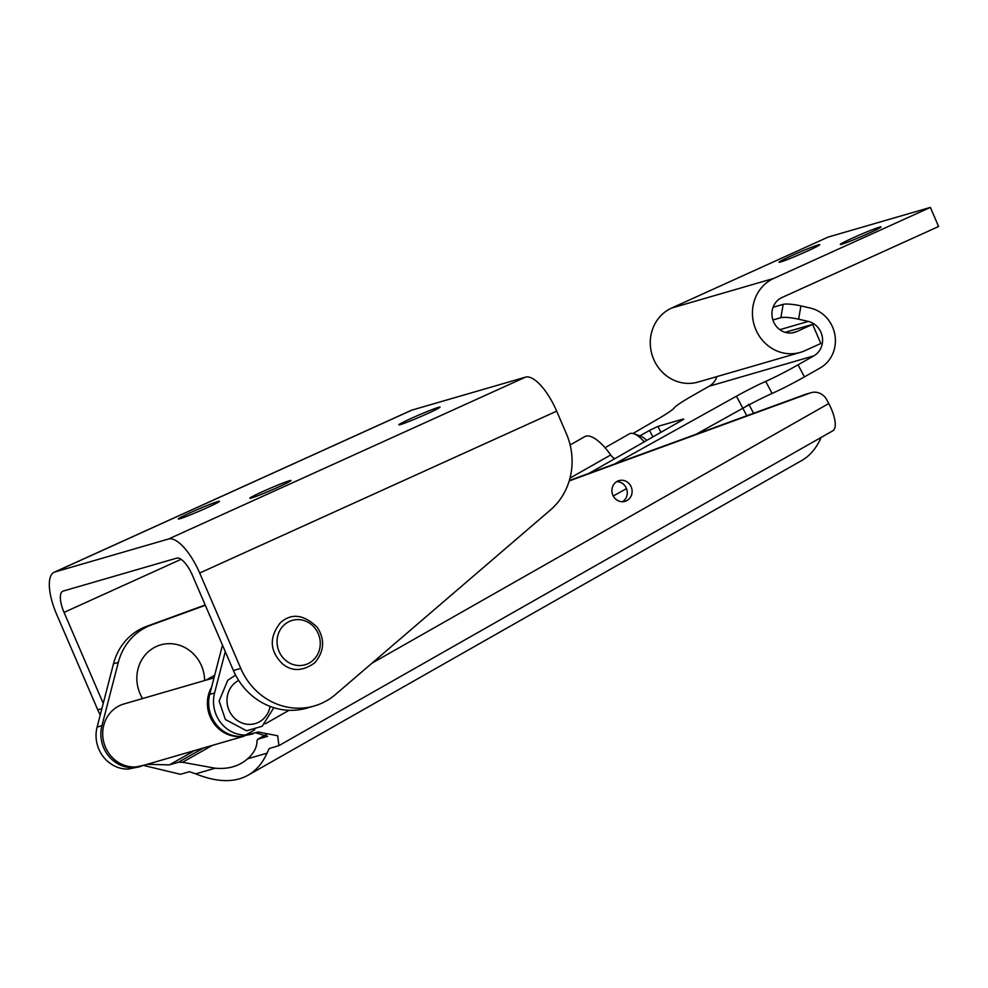 <?xml version="1.0" encoding="UTF-8"?>
<svg xmlns="http://www.w3.org/2000/svg" width="988" height="988" viewBox="0 0 988 988"><rect width="100%" height="100%" fill="white"/><g stroke="black" fill="none" stroke-linecap="round" stroke-linejoin="round"><path stroke-width="1.48" d="M811.111 392.681L806.294 394.076A14.4 13.4 73.8 0 0 805.492 394.336L810.321 392.94A14.4 13.4 -106.2 0 1 811.111 392.681A14.4 13.4 -106.2 0 1 826.808 399.856L828.759 403.536A28.096 10.053 -119.6 0 1 832.748 430.83L278.912 745.631L269.168 748.558L267.032 753.165A303.934 108.742 60.4 0 1 248.062 775.21A303.934 108.742 60.4 0 1 195.723 773.851L189.412 771.69L180.458 774.296L143.581 765.453M810.321 392.94L569.199 480.934M225.276 651.586L214.557 693.008A32.505 30.245 73.8 0 0 245.543 735.023L258.362 732.022L277.677 735.764L278.912 745.619M630.776 485.997A10.794 10.041 -106.2 0 1 625.021 501.348A10.794 10.041 -106.2 0 1 612.362 493.778A10.794 10.041 -106.2 0 1 619.007 480.613A10.794 10.041 -106.2 0 1 630.776 485.997M569.323 480.526L805.492 394.336M140.444 766.565L128.107 769.096A32.505 30.245 -106.2 0 1 97.108 727.082L113.484 663.8A58.045 54.007 -106.2 0 1 146.52 626.392L205.195 604.977M248.062 775.21L801.676 460.544A303.934 108.742 -119.6 0 0 821.102 437.462M622.514 501.719A10.794 10.041 73.8 0 0 625.947 487.405A10.794 10.041 73.8 0 0 616.685 481.638M147.138 764.317L169.43 764.873L178.383 762.267L182.57 762.279L215.174 768.207A290.225 103.839 -119.6 0 0 241.294 763.292A290.225 103.839 -119.6 0 0 247.58 758.809C253.953 753.214 257.078 747.175 256.966 740.691L258.14 739.123L267.464 736.369L255.904 732.874M266.624 734.208L257.596 739.345L266.698 734.257M269.168 748.558L270.292 748.225M205.331 605.298L151.337 624.996A58.045 54.007 73.8 0 0 118.313 662.392L101.937 725.686A32.505 30.245 73.8 0 0 132.935 767.701L144.903 764.971M252.928 733.923L240.726 736.418A32.505 30.245 -106.2 0 1 209.728 694.403L222.485 645.115M103.246 703.407L64.047 612.387A20.896 7.595 65.6 0 1 62.775 591.219A20.896 7.595 65.6 0 1 63.146 591.083L176.741 558.121A20.896 7.595 65.6 0 1 192.351 575.152L233.427 670.531A65.245 60.7 -106.2 0 0 306.972 708.087L314.308 705.963A65.245 60.7 73.8 0 0 335.599 694.416L550.501 509.919A65.245 60.7 -106.2 0 0 566.383 433.707L556.676 411.156A41.718 15.153 -114.4 0 0 525.505 377.144L411.91 410.106A41.718 15.153 -114.4 0 0 411.169 410.391L54.167 572.25A41.718 15.153 -114.4 0 0 56.711 614.511L97.787 709.89A65.245 60.7 -106.2 0 0 100.245 715.003M206.788 507.844A22.403 1.087 156.7 0 1 178.322 518.996A22.403 1.087 156.7 0 1 198.465 509.129A22.403 1.087 156.7 0 1 219.472 501.262A22.403 1.087 156.7 0 1 206.788 507.844M427.347 413.676A22.403 1.087 156.7 0 1 398.88 424.828A22.403 1.087 156.7 0 1 419.023 414.96A22.403 1.087 156.7 0 1 440.031 407.093A22.403 1.087 156.7 0 1 427.347 413.676M278.295 487.096A22.403 1.087 156.7 0 1 249.828 498.236A22.403 1.087 156.7 0 1 269.971 488.381A22.403 1.087 156.7 0 1 290.991 480.514A22.403 1.087 156.7 0 1 278.295 487.096M54.167 572.25A41.718 15.153 -114.4 0 1 54.92 571.978L168.516 539.016A41.718 15.153 -114.4 0 1 199.687 573.028L240.763 668.407A65.245 60.7 73.8 0 0 314.308 705.963M242.356 736.356A32.221 29.973 -106.2 0 1 212.605 721.536A32.221 29.973 -106.2 0 1 211.617 687.117M214.705 675.187L205.936 680.164M244.172 736.159L141.827 765.861A32.221 29.973 -106.2 0 1 104.061 743.272A32.221 29.973 -106.2 0 1 123.871 703.987L214.026 677.817M142.568 698.553A36.223 33.703 -106.2 0 1 160.649 644.905A36.223 33.703 -106.2 0 1 204.639 680.547M661.034 432.411L657.86 426.396L649.474 430.447L652.945 437.005M639.903 435.893L649.474 430.447M569.99 478.118L610.72 454.962A7.2 2.581 60.4 0 0 615.289 458.407L683.634 419.332M657.86 426.396L683.437 418.974M614.573 464.014L736.455 396.188A36.223 2.878 152.1 0 1 765.712 381.38A36.223 2.878 -27.9 0 0 798.057 364.831L813.84 355.853A18.574 17.278 73.8 0 0 822.325 337.031A18.574 17.278 73.8 0 0 808.258 321.433L798.637 319.21L800.898 305.897A13.931 2.359 -170.4 0 0 783.151 304.353L780.89 317.667L772.9 319.989M783.151 304.353L773.085 307.28M780.89 317.667A13.931 2.359 9.6 0 1 798.637 319.21M800.898 305.897L810.518 308.12A32.271 30.023 -106.2 0 1 834.959 335.216A32.271 30.023 -106.2 0 1 820.225 367.919L804.43 376.897A36.223 2.878 152.1 0 1 772.097 393.446A36.223 2.878 -27.9 0 0 742.84 408.254L696.145 434.238L742.84 408.254A9.682 0.766 -27.9 0 0 748.818 404.265M716.918 376.601A18.574 17.278 -106.2 0 1 709.149 386.234L693.354 395.2A36.223 2.878 -27.9 0 0 674.199 407.933A36.223 2.878 152.1 0 1 657.996 418.949L632.987 433.497M610.72 454.962A39.236 14.042 -119.6 0 0 584.748 436.634L570.138 444.946M626.503 488.615L613.264 495.988M646.868 440.463A23.218 8.312 -119.6 0 0 640.681 436.177L634.012 433.794A29.023 10.386 60.4 0 1 644.349 441.895M605.039 447.712L629.455 433.831A29.023 10.386 60.4 0 1 634.012 433.794M818.212 244.925A22.168 1.087 156.7 0 1 819.756 244.678A22.168 1.087 156.7 0 1 799.823 254.447A22.168 1.087 156.7 0 1 779.026 262.228A22.168 1.087 156.7 0 1 795.204 254.101A22.168 1.087 156.7 0 1 818.212 244.925M879.505 227.141A22.168 1.087 156.7 0 1 881.049 226.894A22.168 1.087 156.7 0 1 861.116 236.663A22.168 1.087 156.7 0 1 840.319 244.431A22.168 1.087 156.7 0 1 856.497 236.317A22.168 1.087 156.7 0 1 879.505 227.141M781.977 297.524A18.574 17.278 73.8 0 0 773.098 320.569A18.574 17.278 73.8 0 0 794.488 332.413A18.574 17.278 73.8 0 0 796.649 331.61L812.605 324.373L820.83 343.478L804.874 350.715A39.397 36.655 -106.2 0 1 800.292 352.407A39.397 36.655 -106.2 0 1 754.918 327.287A39.397 36.655 -106.2 0 1 773.74 278.418L930.375 207.406L938.6 226.511L781.977 297.524M930.375 207.406L828.216 237.046L671.581 308.071A39.397 36.655 73.8 0 0 652.759 356.927A39.397 36.655 73.8 0 0 698.133 382.047L800.292 352.407M812.605 324.373L785.176 332.339M245.543 735.023L254.842 729.737M265.216 723.846L289.052 710.298M372.019 663.146L828.759 403.536M247.58 758.809L267.032 753.165M195.723 773.851L215.174 768.207M209.728 694.403L214.557 693.008M97.108 727.082L101.937 725.686M146.52 626.392L151.337 624.996M113.484 663.8L118.313 662.392M178.383 762.267L203.602 747.928M169.43 764.873L194.648 750.534M182.57 762.279L212.185 745.446M267.081 736.529L267.699 736.184M132.935 767.701L134.22 766.972M240.763 668.407L233.427 670.531M101.863 708.705L97.787 709.89M64.047 612.387L181.088 559.319M199.687 573.028L556.676 411.156M168.516 539.016L525.505 377.144M54.92 571.978L411.91 410.106M270.082 706.395A23.218 21.6 -106.2 0 1 248.815 724.377A23.218 21.6 -106.2 0 1 227.623 705.975A23.218 21.6 -106.2 0 1 238.664 680.423M284.087 625.009A23.107 21.489 73.8 0 0 292.102 664.183A23.107 21.489 73.8 0 0 319.779 638.52A23.107 21.489 73.8 0 0 284.087 625.009M808.258 321.433L779.853 329.671M798.057 364.831L804.43 376.897M615.289 458.407L589.033 473.326M813.84 355.853L709.149 386.234M765.712 381.38L772.097 393.446M736.455 396.188L746.805 415.75M773.74 278.418L671.581 308.071M796.649 331.61L792.228 332.894M273.812 707.692L262.191 726.254L246.568 730.774L225.363 719.499L219.138 700.974L227.783 680.263L235.589 675.088M280.37 622.736C268.946 637.384 269.638 651.08 282.457 663.825C292.016 671.679 302.76 671.358 314.715 662.849C324.249 651.561 325.126 639.742 317.346 627.38C303.847 614.388 291.522 612.832 280.37 622.736M749.114 404.833L753.585 413.28"/></g></svg>
